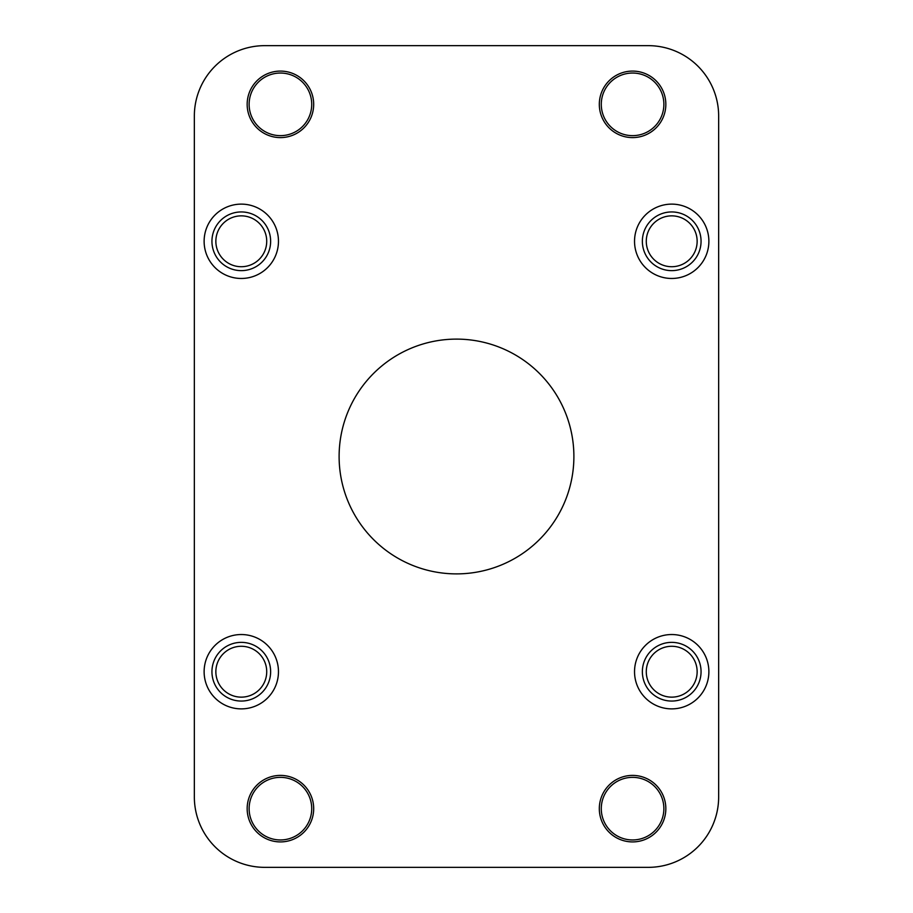 <?xml version="1.0" encoding="UTF-8"?>
<svg xmlns="http://www.w3.org/2000/svg" width="913" height="913" viewBox="0 0 913 913"><rect width="100%" height="100%" fill="white"/><g stroke="black" fill="none" stroke-linecap="round" stroke-linejoin="round"><path stroke-width="0.68" stroke-dasharray="4.57 3.42" d="M204.124 671.706A37.171 37.171 0 0 0 241.294 708.876A37.171 37.171 0 0 0 278.465 671.706A37.171 37.171 0 0 0 241.294 634.535A37.171 37.171 0 0 0 204.124 671.706M204.124 241.294A37.171 37.171 0 0 0 241.294 278.465A37.171 37.171 0 0 0 278.465 241.294A37.171 37.171 0 0 0 241.294 204.124A37.171 37.171 0 0 0 204.124 241.294M634.535 671.706A37.171 37.171 0 0 0 671.706 708.876A37.171 37.171 0 0 0 708.876 671.706A37.171 37.171 0 0 0 671.706 634.535A37.171 37.171 0 0 0 634.535 671.706M634.535 241.294A37.171 37.171 0 0 0 671.706 278.465A37.171 37.171 0 0 0 708.876 241.294A37.171 37.171 0 0 0 671.706 204.124A37.171 37.171 0 0 0 634.535 241.294M663.877 104.344A31.304 31.304 0 0 1 632.583 135.649A31.304 31.304 0 0 1 601.279 104.344A31.304 31.304 0 0 1 632.583 73.04A31.304 31.304 0 0 1 663.877 104.344M663.877 808.656A31.304 31.304 0 0 1 632.583 839.96A31.304 31.304 0 0 1 601.279 808.656A31.304 31.304 0 0 1 632.583 777.351A31.304 31.304 0 0 1 663.877 808.656M311.721 104.344A31.304 31.304 0 0 1 280.417 135.649A31.304 31.304 0 0 1 249.123 104.344A31.304 31.304 0 0 1 280.417 73.04A31.304 31.304 0 0 1 311.721 104.344M311.721 808.656A31.304 31.304 0 0 1 280.417 839.96A31.304 31.304 0 0 1 249.123 808.656A31.304 31.304 0 0 1 280.417 777.351A31.304 31.304 0 0 1 311.721 808.656M573.889 456.5A117.389 117.389 0 0 1 456.5 573.889A117.389 117.389 0 0 1 339.111 456.5A117.389 117.389 0 0 1 456.5 339.111A117.389 117.389 0 0 1 573.889 456.5M697.144 241.294A25.438 25.438 0 0 1 671.706 266.722A25.438 25.438 0 0 1 646.278 241.294A25.438 25.438 0 0 1 671.706 215.856A25.438 25.438 0 0 1 697.144 241.294M697.144 671.706A25.438 25.438 0 0 1 671.706 697.144A25.438 25.438 0 0 1 646.278 671.706A25.438 25.438 0 0 1 671.706 646.278A25.438 25.438 0 0 1 697.144 671.706M266.722 241.294A25.438 25.438 0 0 1 241.294 266.722A25.438 25.438 0 0 1 215.856 241.294A25.438 25.438 0 0 1 241.294 215.856A25.438 25.438 0 0 1 266.722 241.294M266.722 671.706A25.438 25.438 0 0 1 241.294 697.144A25.438 25.438 0 0 1 215.856 671.706A25.438 25.438 0 0 1 241.294 646.278A25.438 25.438 0 0 1 266.722 671.706M194.343 116.077L194.343 796.923A70.427 70.427 0 0 0 264.77 867.35L648.23 867.35A70.427 70.427 0 0 0 718.657 796.923L718.657 116.077A70.427 70.427 0 0 0 648.23 45.65L264.77 45.65A70.427 70.427 0 0 0 194.343 116.077"/><path stroke-width="1.37" d="M313.684 808.656A33.256 33.256 0 0 1 280.417 841.912A33.256 33.256 0 0 1 247.161 808.656A33.256 33.256 0 0 1 280.417 775.399A33.256 33.256 0 0 1 313.684 808.656M249.123 808.656A31.304 31.304 0 0 0 280.417 839.96A31.304 31.304 0 0 0 311.721 808.656A31.304 31.304 0 0 0 280.417 777.351A31.304 31.304 0 0 0 249.123 808.656M665.839 808.656A33.256 33.256 0 0 1 632.583 841.912A33.256 33.256 0 0 1 599.316 808.656A33.256 33.256 0 0 1 632.583 775.399A33.256 33.256 0 0 1 665.839 808.656M601.279 808.656A31.304 31.304 0 0 0 632.583 839.96A31.304 31.304 0 0 0 663.877 808.656A31.304 31.304 0 0 0 632.583 777.351A31.304 31.304 0 0 0 601.279 808.656M665.839 104.344A33.256 33.256 0 0 1 632.583 137.601A33.256 33.256 0 0 1 599.316 104.344A33.256 33.256 0 0 1 632.583 71.088A33.256 33.256 0 0 1 665.839 104.344M601.279 104.344A31.304 31.304 0 0 0 632.583 135.649A31.304 31.304 0 0 0 663.877 104.344A31.304 31.304 0 0 0 632.583 73.04A31.304 31.304 0 0 0 601.279 104.344M313.684 104.344A33.256 33.256 0 0 1 280.417 137.601A33.256 33.256 0 0 1 247.161 104.344A33.256 33.256 0 0 1 280.417 71.088A33.256 33.256 0 0 1 313.684 104.344M249.123 104.344A31.304 31.304 0 0 0 280.417 135.649A31.304 31.304 0 0 0 311.721 104.344A31.304 31.304 0 0 0 280.417 73.04A31.304 31.304 0 0 0 249.123 104.344M270.636 241.294A29.342 29.342 0 0 1 241.294 270.636A29.342 29.342 0 0 1 211.942 241.294A29.342 29.342 0 0 1 241.294 211.942A29.342 29.342 0 0 1 270.636 241.294M215.856 241.294A25.438 25.438 0 0 0 241.294 266.722A25.438 25.438 0 0 0 266.722 241.294A25.438 25.438 0 0 0 241.294 215.856A25.438 25.438 0 0 0 215.856 241.294M701.058 241.294A29.342 29.342 0 0 1 671.706 270.636A29.342 29.342 0 0 1 642.364 241.294A29.342 29.342 0 0 1 671.706 211.942A29.342 29.342 0 0 1 701.058 241.294M646.278 241.294A25.438 25.438 0 0 0 671.706 266.722A25.438 25.438 0 0 0 697.144 241.294A25.438 25.438 0 0 0 671.706 215.856A25.438 25.438 0 0 0 646.278 241.294M701.058 671.706A29.342 29.342 0 0 1 671.706 701.058A29.342 29.342 0 0 1 642.364 671.706A29.342 29.342 0 0 1 671.706 642.364A29.342 29.342 0 0 1 701.058 671.706M646.278 671.706A25.438 25.438 0 0 0 671.706 697.144A25.438 25.438 0 0 0 697.144 671.706A25.438 25.438 0 0 0 671.706 646.278A25.438 25.438 0 0 0 646.278 671.706M270.636 671.706A29.342 29.342 0 0 1 241.294 701.058A29.342 29.342 0 0 1 211.942 671.706A29.342 29.342 0 0 1 241.294 642.364A29.342 29.342 0 0 1 270.636 671.706M215.856 671.706A25.438 25.438 0 0 0 241.294 697.144A25.438 25.438 0 0 0 266.722 671.706A25.438 25.438 0 0 0 241.294 646.278A25.438 25.438 0 0 0 215.856 671.706M204.124 671.706A37.171 37.171 0 0 0 241.294 708.876A37.171 37.171 0 0 0 278.465 671.706A37.171 37.171 0 0 0 241.294 634.535A37.171 37.171 0 0 0 204.124 671.706M204.124 241.294A37.171 37.171 0 0 0 241.294 278.465A37.171 37.171 0 0 0 278.465 241.294A37.171 37.171 0 0 0 241.294 204.124A37.171 37.171 0 0 0 204.124 241.294M634.535 671.706A37.171 37.171 0 0 0 671.706 708.876A37.171 37.171 0 0 0 708.876 671.706A37.171 37.171 0 0 0 671.706 634.535A37.171 37.171 0 0 0 634.535 671.706M634.535 241.294A37.171 37.171 0 0 0 671.706 278.465A37.171 37.171 0 0 0 708.876 241.294A37.171 37.171 0 0 0 671.706 204.124A37.171 37.171 0 0 0 634.535 241.294M339.111 456.5A117.389 117.389 0 0 0 456.5 573.889A117.389 117.389 0 0 0 573.889 456.5A117.389 117.389 0 0 0 456.5 339.111A117.389 117.389 0 0 0 339.111 456.5M194.343 116.077L194.343 796.923A70.427 70.427 0 0 0 264.77 867.35L648.23 867.35A70.427 70.427 0 0 0 718.657 796.923L718.657 116.077A70.427 70.427 0 0 0 648.23 45.65L264.77 45.65A70.427 70.427 0 0 0 194.343 116.077"/></g></svg>
